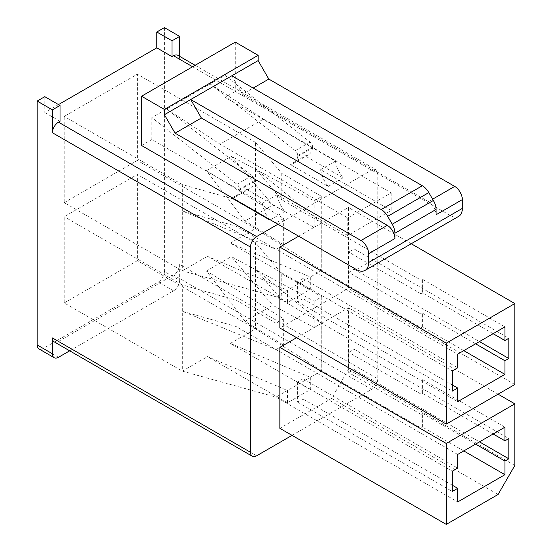 <?xml version="1.0" encoding="UTF-8"?>
<svg xmlns="http://www.w3.org/2000/svg" width="552" height="552" viewBox="0 0 552 552"><rect width="100%" height="100%" fill="white"/><g stroke="black" fill="none" stroke-linecap="round" stroke-linejoin="round"><path stroke-width="0.41" stroke-dasharray="2.76 2.07" d="M245.053 220.972L206.448 170.678L283.659 218.482L276.041 222.877L276.041 249.276L283.659 244.874L245.053 220.972L272.736 204.992L314.136 227.279L321.795 222.856L255.466 168.767L255.466 142.375L281.755 173.39L321.754 196.484L314.136 200.887L231.336 156.306L272.736 204.992M283.659 218.482L283.659 244.874M276.041 222.877L236.035 199.783L182.319 184.609L182.319 211.002L276.041 249.276L457.691 354.149M287.468 302.503L207.462 256.314L287.468 290.186L287.468 302.503L310.327 289.31L310.327 276.987L276.041 296.783L276.041 249.276L236.035 226.182L182.319 211.002L182.319 270.832L276.041 296.783L457.691 401.663M276 249.297L276 296.81M281.755 173.39L281.755 199.783L255.466 168.767L255.466 228.597L321.795 270.37L321.795 222.856M321.754 196.484L321.754 270.39L421.114 327.757L421.114 314.116L348.726 272.329L348.726 252.091L421.114 293.885L421.114 280.243L281.755 199.783M314.136 227.279L314.136 200.887M321.795 270.37L310.327 276.987L230.322 243.115L310.327 289.31M69.69 350.817L173.556 290.849A8.618 4.975 120 0 0 179.648 280.292L164.413 271.494L164.413 27.6M164.413 271.494A8.618 4.975 -60 0 1 158.314 282.051L43.256 348.478A8.618 4.975 -60 0 1 38.95 348.905M44.781 96.669L44.781 112.504L58.498 104.583M64.211 302.945L137.358 260.716L137.358 174.487L64.211 216.722L64.211 302.945L182.319 371.13L276 397.109L276.041 349.575L283.659 345.179L245.053 321.278L272.736 305.29L314.136 327.577L321.795 323.161L255.466 269.072L255.466 242.68L281.755 273.688L321.754 296.79L314.136 301.185L231.336 256.604L272.736 305.29M64.211 202.646L137.358 160.411L137.358 74.189L64.211 116.417L64.211 202.646L182.319 270.832L207.462 256.314M245.053 321.278L206.448 270.977L283.659 318.78L276.041 323.182L276.041 349.575L457.691 454.455M283.659 318.78L283.659 345.179M276.041 323.182L236.035 300.088L182.319 284.908L182.319 311.307L276.041 349.575L236.035 326.48L182.319 311.307L182.319 371.13L207.462 356.613L287.468 390.492L287.468 402.808L310.327 389.608L310.327 377.292L276.041 397.088L457.691 501.961M276 349.602L276 397.109M281.755 273.688L281.755 300.088L255.466 269.072L255.466 328.902L321.795 370.668L321.795 323.161M321.754 296.79L321.754 370.696L421.114 428.055L421.114 414.421L348.726 372.628L348.726 352.39L421.114 394.183L421.114 380.549L281.755 300.088M314.136 327.577L314.136 301.185M321.795 370.668L310.327 377.292L230.322 343.42L310.327 389.608M287.468 402.808L207.462 356.613M54.186 341.867A8.618 4.975 120 0 0 58.498 341.44L173.556 275.013A8.618 4.975 120 0 0 179.648 264.456L179.648 280.292M292.042 435.362L371.662 389.388A8.618 4.975 120 0 0 377.761 378.831L179.648 264.456M391.168 192.834L391.168 210.429L347.739 235.504L277.18 194.766A21.549 12.441 -120 0 0 284.797 211.485L246.703 189.488A21.549 12.441 -120 0 0 250.09 188.494A21.549 12.441 -120 0 0 254.32 181.573L254.32 180.635A4.312 2.491 -120 0 0 251.809 175.722L166.697 108.985L220.034 144.175L347.739 217.909L391.168 192.834L263.463 119.101L220.034 144.175M347.739 235.504L347.739 217.909M151.841 117.562L151.841 139.559L239.464 190.15L239.464 189.212A4.312 2.491 -120 0 0 236.953 184.299L151.841 117.562L210.126 83.911L263.463 119.101M141.553 145.5L151.841 139.559M235.276 42.118L235.276 91.39L450.149 215.446A17.243 9.957 60 0 0 458.767 216.301M224.988 97.325L224.988 75.327L210.126 83.911L295.244 150.648A4.312 2.491 60 0 1 297.756 155.56L297.756 156.492L312.611 147.915L224.988 97.325L235.276 91.39M297.756 156.492A21.549 12.441 60 0 1 293.526 163.42A21.549 12.441 60 0 1 290.131 164.413L304.994 155.836A21.549 12.441 60 0 0 308.382 154.843A21.549 12.441 60 0 0 312.611 147.915L335.471 161.115A21.549 12.441 60 0 0 343.089 177.834L304.994 155.836M391.168 210.429L320.615 169.692A21.549 12.441 60 0 0 328.233 186.41L290.131 164.413M269.293 219.247A21.549 12.441 60 0 1 262.324 203.343L239.464 190.15A21.549 12.441 60 0 1 235.235 197.078A21.549 12.441 60 0 1 232.495 198.002M232.226 197.851L246.703 189.488M239.464 190.15L254.32 181.573M262.324 203.343L277.18 194.766M270.321 219.841L284.797 211.485M328.233 186.41L343.089 177.834M320.615 169.692L335.471 161.115M277.946 224.243L371.662 170.133A8.618 4.975 120 0 1 375.974 169.705A8.618 4.975 120 0 1 377.761 173.652L377.761 378.831M60.023 121.302L44.781 112.504M298.666 236.208L348.422 207.483L348.422 288.427L279.85 328.019M296.61 337.7L348.422 307.781L348.422 369.371L331.662 398.406L279.85 428.324M177.861 55.331A8.618 4.975 120 0 1 179.648 59.271L179.648 56.359M331.662 398.406L498.076 494.488M498.076 394.183L348.422 307.781M514.837 465.453L348.422 369.371M231.847 75.769L242.514 94.247L253.182 88.085M242.514 94.247L428.428 201.583A10.778 6.224 60 0 1 436.052 214.783M224.988 75.327L310.1 142.071A4.312 2.491 60 0 1 312.611 146.984L312.611 147.915M255.466 242.68L137.358 174.487M230.322 343.42L255.466 328.902L137.358 260.716M182.319 284.908L64.211 216.722M206.448 270.977L231.336 256.604M452.281 485.201L303.013 399.027L303.013 378.789L457.691 468.089M493.122 433.996L422.639 393.307L422.639 379.666L421.114 380.549M422.639 379.666L504.935 427.179M463.783 450.936L422.639 427.179L421.114 428.055M348.726 372.628L354.142 369.502L354.142 349.271L348.726 352.39M422.639 427.179L422.639 413.538L421.114 414.421M422.639 413.538L475.596 444.112M354.142 369.502L479.481 441.869M422.639 393.307L421.114 394.183M354.142 349.271L508.82 438.571M303.013 378.789L297.604 381.908L452.281 471.215M297.604 381.908L297.604 402.146L303.013 399.027M297.604 402.146L452.281 491.452M236.035 300.088L236.035 326.48M514.837 384.502L348.422 288.427M411.233 243.742L348.422 207.483M255.466 142.375L137.358 74.189M230.322 243.115L255.466 228.597L137.358 160.411M182.319 184.609L64.211 116.417M206.448 170.678L231.336 156.306M452.281 384.903L303.013 298.722L303.013 278.484L457.691 367.791M493.122 333.691L422.639 293.002L422.639 279.367L421.114 280.243M422.639 279.367L504.935 326.874M463.783 350.63L422.639 326.874L421.114 327.757M348.726 272.329L354.142 269.203L354.142 248.966L348.726 252.091M422.639 326.874L422.639 313.239L421.114 314.116M422.639 313.239L475.596 343.813M354.142 269.203L479.481 341.571M422.639 293.002L421.114 293.885M354.142 248.966L508.82 338.272M303.013 278.484L297.604 281.61L452.281 370.909M297.604 281.61L297.604 301.847L303.013 298.722M297.604 301.847L452.281 391.147M236.035 199.783L236.035 226.182M371.662 389.388L173.556 275.013M256.611 455.814L58.498 341.44M192.6 66.751L371.662 170.133M179.648 59.271L377.761 173.652M356.426 269.555L450.149 215.446M428.428 201.583L432.623 199.168M310.1 142.071L295.244 150.648M312.611 146.984L297.756 155.56M236.953 184.299L251.809 175.722M239.464 189.212L254.32 180.635M173.556 290.849L158.314 282.051M43.256 348.478L58.498 357.275M235.235 197.078L250.09 188.494M293.526 163.42L308.382 154.843M195.125 65.295L375.974 169.705"/><path stroke-width="0.83" d="M514.837 384.502L446.257 424.095L446.257 343.151L514.837 303.559L514.837 384.502M475.596 343.813L504.935 360.753L504.935 374.387L457.691 401.663L457.691 388.022L452.281 384.903M504.935 360.753L508.82 358.503L508.82 338.272L504.935 340.515L504.935 326.874L457.691 354.149L457.691 367.791L452.281 370.909L452.281 391.147L457.691 388.022M37.163 344.959L52.399 353.756A8.618 4.975 120 0 0 54.186 357.703L38.95 348.905A8.618 4.975 -60 0 1 37.163 344.959L37.163 101.064L44.781 96.669L60.023 105.466L60.023 121.302L58.498 122.185L256.611 236.56L277.946 224.243M58.498 104.583L156.789 47.838L156.789 32.002L164.413 27.6L179.648 36.397L172.031 40.8L156.789 32.002M498.076 494.488L446.257 524.4L446.257 443.456L514.837 403.864L514.837 465.453L498.076 494.488M475.596 444.112L504.935 461.051L504.935 474.692L457.691 501.961L457.691 488.327L452.281 485.201M504.935 461.051L508.82 458.809L508.82 438.571L504.935 440.813L504.935 427.179L457.691 454.455L457.691 468.089L452.281 471.215L452.281 491.452L457.691 488.327M256.611 236.56A8.618 4.975 120 0 0 250.511 247.117L250.511 452.295A8.618 4.975 120 0 0 252.298 456.242A8.618 4.975 120 0 0 256.611 455.814L292.042 435.362M141.553 96.227L141.553 145.5L356.426 269.555A17.243 9.957 60 0 0 365.044 270.411L458.767 216.301A17.243 9.957 60 0 0 462.341 208.408L462.341 199.61A10.778 6.224 60 0 0 454.717 186.41L268.796 79.067L258.129 60.596L258.129 55.317L235.276 42.118L141.553 96.227L164.413 109.427L258.129 55.317M232.495 198.002A21.549 12.441 60 0 1 231.847 198.064L232.226 197.851M270.321 219.841L269.942 220.062A21.549 12.441 60 0 1 269.293 219.247M365.044 270.411A17.243 9.957 60 0 0 368.619 262.517L368.619 253.713A10.778 6.224 60 0 0 360.994 240.52L175.081 133.177L201.363 118.004L387.283 225.34A10.778 6.224 -120 0 1 394.908 238.54L394.908 233.234A12.931 7.466 -120 0 0 392.224 224.222L387.676 216.343A12.931 7.466 -120 0 0 381.211 209.518L422.356 185.762A12.931 7.466 60 0 1 428.821 192.586L433.375 200.466A12.931 7.466 60 0 1 436.052 209.477L394.908 233.234M201.363 118.004L190.695 99.526L258.129 60.596M175.081 133.177L164.413 114.706L190.695 99.526L381.211 209.518M172.031 40.8L172.031 56.635L173.556 55.752L192.6 66.751M172.031 56.635L156.789 47.838M269.942 220.062L231.847 198.064M446.257 424.095L279.85 328.019L279.85 247.075L298.666 236.208M446.257 524.4L279.85 428.324L279.85 347.374L296.61 337.7M52.399 353.756L52.399 337.921A8.618 4.975 120 0 0 54.186 341.867L252.298 456.242M58.498 122.185A8.618 4.975 -60 0 0 52.399 132.742L52.399 109.862L37.163 101.064M179.648 56.359L179.648 36.397M446.257 443.456L279.85 347.374M514.837 403.864L498.076 394.183M462.341 199.61L436.052 214.783L436.052 209.477M253.182 88.085L268.796 79.067M164.413 114.706L164.413 109.427M231.847 75.769L422.356 185.762M54.186 357.703A8.618 4.975 120 0 0 58.498 357.275L69.69 350.817M504.935 474.692L463.783 450.936M479.481 441.869L508.82 458.809M504.935 440.813L493.122 433.996M446.257 343.151L279.85 247.075M514.837 303.559L411.233 243.742M504.935 374.387L463.783 350.63M479.481 341.571L508.82 358.503M504.935 340.515L493.122 333.691M195.125 65.295L177.861 55.331A8.618 4.975 120 0 0 173.556 55.752M52.399 109.862L60.023 105.466M360.994 240.52L387.283 225.34M250.511 452.295L52.399 337.921M52.399 132.742L250.511 247.117M368.619 262.517L462.341 208.408M368.619 253.713L394.908 238.54M432.623 199.168L454.717 186.41M433.375 200.466L392.224 224.222M387.676 216.343L428.821 192.586"/></g></svg>
